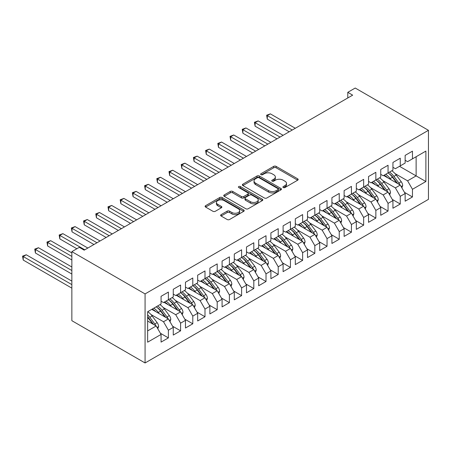 <?xml version="1.0" encoding="UTF-8"?>
<svg xmlns="http://www.w3.org/2000/svg" width="451" height="451" viewBox="0 0 451 451"><rect width="100%" height="100%" fill="white"/><g stroke="black" fill="none" stroke-linecap="round" stroke-linejoin="round"><path stroke-width="0.68" d="M283.256 187.543A1.184 0.682 0 0 0 284.936 187.543L297.666 180.197A1.697 0.975 0 0 0 298.162 179.504A1.697 0.975 0 0 0 297.666 178.81L276.102 166.363A1.697 0.975 0 0 0 273.706 166.363L260.977 173.708A1.184 0.682 0 0 0 260.633 174.193A1.184 0.682 0 0 0 260.977 174.678A1.184 0.682 0 0 0 262.657 174.678L264.303 173.731A5.423 3.129 0 0 1 271.97 173.731L273.763 174.768A5.423 3.129 0 0 1 275.352 176.978A5.423 3.129 0 0 1 273.763 179.194L272.116 180.141A1.184 0.682 0 0 0 271.773 180.625A1.184 0.682 0 0 0 272.116 181.11A1.184 0.682 0 0 0 273.796 181.11L275.443 180.158A5.423 3.129 0 0 1 283.11 180.158L284.908 181.195A5.423 3.129 0 0 1 286.492 183.41A5.423 3.129 0 0 1 284.908 185.626L283.256 186.573A1.184 0.682 0 0 0 282.912 187.058A1.184 0.682 0 0 0 283.256 187.543L283.256 186.573M221.12 214.637A1.697 0.975 0 0 0 220.624 215.33A1.697 0.975 0 0 0 221.12 216.018L227.169 219.513A1.697 0.975 0 0 0 229.565 219.513L243.698 211.35A1.697 0.975 0 0 0 244.194 210.662A1.697 0.975 0 0 0 243.698 209.969L222.134 197.521A1.697 0.975 0 0 0 219.738 197.521L205.605 205.679A1.697 0.975 0 0 0 205.109 206.372A1.697 0.975 0 0 0 205.605 207.065L212.911 211.282A1.697 0.975 0 0 0 215.307 211.282L221.356 207.787A1.697 0.975 0 0 0 221.853 207.099A1.697 0.975 0 0 0 221.356 206.406L217.732 204.314A4.533 2.616 0 0 1 216.407 202.465A4.533 2.616 0 0 1 219.203 200.047A4.533 2.616 0 0 1 224.141 200.616L238.337 208.807A4.533 2.616 0 0 1 239.667 210.662A4.533 2.616 0 0 1 236.865 213.075A4.533 2.616 0 0 1 231.927 212.511L229.565 211.141A1.697 0.975 0 0 0 227.169 211.141L221.12 214.637L221.12 216.018L227.169 212.551L227.169 211.141M71.856 251.641L145.075 293.917L145.075 362.965L71.856 320.689L71.856 251.641L79.297 247.34L84.179 250.158L352.665 95.15L347.783 92.331L347.783 97.968M347.783 92.331L355.225 88.035L428.45 130.311L145.075 293.917M264.421 198.006A1.697 0.975 0 0 0 266.817 198.006L280.95 189.843A1.697 0.975 0 0 0 281.447 189.149A1.697 0.975 0 0 0 280.95 188.462L259.393 176.008A1.697 0.975 0 0 0 256.997 176.008L242.858 184.171A1.697 0.975 0 0 0 242.362 184.865A1.697 0.975 0 0 0 242.858 185.553L264.421 198.006M239.199 187.802A1.184 0.682 0 0 1 240.406 187.966L262.302 200.61L248.191 208.757A1.697 0.975 0 0 1 245.795 208.757L224.232 196.309L224.232 194.928A1.697 0.975 0 0 0 223.735 195.616A1.697 0.975 0 0 0 224.232 196.309M224.232 194.928L230.281 191.433A1.697 0.975 0 0 1 232.677 191.433L241.42 196.484A1.697 0.975 0 0 0 243.816 196.484L247.83 194.167A1.697 0.975 0 0 0 248.326 193.473A1.697 0.975 0 0 0 247.83 192.78L238.726 187.526A1.184 0.682 0 0 1 238.382 187.041A1.184 0.682 0 0 1 239.109 186.41A1.184 0.682 0 0 1 240.406 186.556L262.324 199.212A1.697 0.975 0 0 1 262.82 199.906A1.697 0.975 0 0 1 262.324 200.599L262.324 199.212M145.075 362.965L428.45 199.359L428.45 130.311M399.524 166.318L416.126 175.896L416.126 156.734L425.885 151.096L412.462 158.848L412.462 151.164L405.139 155.392L405.139 163.076L400.257 165.895L400.257 158.211L392.939 162.439L392.939 170.117L388.057 172.936L388.057 165.258L380.734 169.486L380.734 177.164L375.852 179.983L375.852 172.305L368.529 176.533L368.529 184.211L363.647 187.03L363.647 179.351L356.324 183.58L356.324 191.258L351.442 194.077L351.442 186.393L344.119 190.621L344.119 198.305L339.242 201.123L339.242 193.44L331.919 197.668L331.919 205.346L327.037 208.165L327.037 200.486L319.714 204.715L319.714 212.393L314.832 215.212L314.832 207.533L307.509 211.761L307.509 219.44L302.627 222.258L302.627 214.58L295.304 218.808L295.304 226.487L290.427 229.305L290.427 221.627L283.104 225.85L283.104 233.533L278.222 236.352L278.222 228.668L270.899 232.896L270.899 240.58L266.017 243.393L266.017 235.715L258.694 239.943L258.694 247.622L253.812 250.44L253.812 242.762L246.488 246.99L246.488 254.668L241.606 257.487L241.606 249.809L234.289 254.037L234.289 261.715L229.407 264.534L229.407 256.856L222.084 261.084L222.084 268.762L217.202 271.581L217.202 263.897L209.878 268.125L209.878 275.809L204.996 278.628L204.996 270.944L197.673 275.172L197.673 282.85L192.791 285.669L192.791 277.991L185.474 282.219L185.474 289.897L180.592 292.716L180.592 285.038L173.269 289.266L173.269 296.944L168.386 299.763L168.386 292.085L161.063 296.313L161.063 303.991L147.64 311.742L147.64 342.179L161.063 334.428L156.181 325.972L147.64 321.044M425.885 151.096L425.885 181.533L412.462 189.285L407.58 180.828L395.008 173.573M404.468 192.351L412.462 196.963L412.462 189.285M412.462 196.963L405.139 201.191L405.139 193.513L400.257 196.332L395.375 187.875L382.803 180.614M392.263 199.398L400.257 204.01L400.257 196.332M400.257 204.01L392.939 208.238L392.939 200.56L388.057 203.378L383.175 194.922L370.604 187.661M380.063 206.44L388.057 211.057L388.057 203.378M388.057 211.057L380.734 215.285L380.734 207.607L375.852 210.42L370.97 201.969L358.398 194.708M367.858 213.486L375.852 218.104L375.852 210.42M375.852 218.104L368.529 222.332L368.529 214.648L363.647 217.467L358.765 209.01L346.193 201.755M355.653 220.533L363.647 225.15L363.647 217.467M363.647 225.15L356.324 229.373L356.324 221.695L351.442 224.513L346.56 216.057L333.988 208.802M343.448 227.58L351.442 232.192L351.442 224.513M351.442 232.192L344.119 236.42L344.119 228.742L339.242 231.56L334.36 223.104L321.788 215.849M331.248 234.627L339.242 239.239L339.242 231.56M339.242 239.239L331.919 243.467L331.919 235.788L327.037 238.607L322.155 230.151L309.583 222.89M319.043 241.668L327.037 246.285L327.037 238.607M327.037 246.285L319.714 250.514L319.714 242.835L314.832 245.654L309.95 237.198L297.378 229.937M306.838 248.715L314.832 253.332L314.832 245.654M314.832 253.332L307.509 257.56L307.509 249.877L302.627 252.695L297.745 244.245L285.173 236.984M294.633 255.762L302.627 260.379L302.627 252.695M302.627 260.379L295.304 264.607L295.304 256.923L290.427 259.742L285.545 251.286L272.973 244.03M282.433 262.809L290.427 267.42L290.427 259.742M290.427 267.42L283.104 271.649L283.104 263.97L278.222 266.789L273.34 258.333L260.768 251.077M270.228 269.856L278.222 274.467L278.222 266.789M278.222 274.467L270.899 278.695L270.899 271.017L266.017 273.836L261.135 265.38L248.563 258.119M258.023 276.897L266.017 281.514L266.017 273.836M266.017 281.514L258.694 285.742L258.694 278.064L253.812 280.883L248.929 272.427L236.358 265.165M245.818 283.944L253.812 288.561L253.812 280.883M253.812 288.561L246.488 292.789L246.488 285.105L241.606 287.924L236.73 279.473L224.153 272.212M233.618 290.991L241.606 295.608L241.606 287.924M241.606 295.608L234.289 299.836L234.289 292.152L229.407 294.971L224.525 286.515L211.953 279.259M221.413 298.038L229.407 302.655L229.407 294.971M229.407 302.655L222.084 306.877L222.084 299.199L217.202 302.018L212.32 293.562L199.748 286.306M209.208 305.085L217.202 309.696L217.202 302.018M217.202 309.696L209.878 313.924L209.878 306.246L204.996 309.065L200.114 300.608L187.543 293.353M197.002 312.131L204.996 316.743L204.996 309.065M204.996 316.743L197.673 320.971L197.673 313.293L192.791 316.112L187.915 307.655L175.338 300.394M184.803 319.173L192.791 323.79L192.791 316.112M192.791 323.79L185.474 328.018L185.474 320.34L180.592 323.153L175.71 314.702L163.138 307.441M172.598 326.22L180.592 330.837L180.592 323.153M180.592 330.837L173.269 335.065L173.269 327.381L168.386 330.2L163.504 321.743L150.933 314.488M160.393 333.266L168.386 337.884L168.386 330.2M168.386 337.884L161.063 342.106L161.063 334.428M161.063 301.172L163.504 302.582L168.386 299.763M147.64 330.904L156.181 325.972M173.269 294.125L175.71 295.535L180.592 292.716M163.504 321.743L168.386 318.93L151.79 309.347M173.269 327.381L168.386 318.93M185.474 287.078L187.915 288.488L192.791 285.669M175.71 314.702L180.592 311.883L163.995 302.3M185.474 320.34L180.592 311.883M197.673 280.037L200.114 281.447L204.996 278.628M187.915 307.655L192.791 304.837L176.194 295.253M197.673 313.293L192.791 304.837M209.878 272.99L212.32 274.4L217.202 271.581M200.114 300.608L204.996 297.79L188.4 288.206M209.878 306.246L204.996 297.79M222.084 265.943L224.525 267.353L229.407 264.534M212.32 293.562L217.202 290.743L200.605 281.165M222.084 299.199L217.202 290.743M234.289 258.897L236.73 260.306L241.606 257.487A13.203 7.622 60 0 1 245.998 261.789L250.367 267.618M224.525 286.515L229.407 283.696L212.81 274.118M234.289 292.152L229.407 283.696M246.488 251.85L248.929 253.259L253.812 250.44M236.73 279.473L241.606 276.655L225.01 267.071M246.488 285.105L241.606 276.655M258.694 244.803L261.135 246.212L266.017 243.393M248.929 272.427L253.812 269.608L237.215 260.024M258.694 278.064L253.812 269.608M270.899 237.762L273.34 239.171L278.222 236.352M261.135 265.38L266.017 262.561L249.42 252.977M270.899 271.017L266.017 262.561M283.104 230.715L285.545 232.124L290.427 229.305M273.34 258.333L278.222 255.514L261.625 245.93M283.104 263.97L278.222 255.514M295.304 223.668L297.745 225.077L302.627 222.258M285.545 251.286L290.427 248.467L273.825 238.889M295.304 256.923L290.427 248.467M307.509 216.621L309.95 218.03L314.832 215.212M297.745 244.245L302.627 241.426L286.03 231.842M307.509 249.877L302.627 241.426M319.714 209.574L322.155 210.983L327.037 208.165M309.95 237.198L314.832 234.379L298.235 224.795M319.714 242.835L314.832 234.379M331.919 202.533L334.36 203.942L339.242 201.123M322.155 230.151L327.037 227.332L310.44 217.748M331.919 235.788L327.037 227.332M344.119 195.486L346.56 196.895L351.442 194.077M334.36 223.104L339.242 220.285L322.64 210.702M344.119 228.742L339.242 220.285M356.324 188.439L358.765 189.848L363.647 187.03M346.56 216.057L351.442 213.238L334.845 203.66M356.324 221.695L351.442 213.238M368.529 181.392L370.97 182.802L375.852 179.983M358.765 209.01L363.647 206.197L347.05 196.613M368.529 214.648L363.647 206.197M380.734 174.345L383.175 175.755L388.057 172.936M370.97 201.969L375.852 199.15L359.255 189.567M380.734 207.607L375.852 199.15M392.939 167.304L395.375 168.708L400.257 165.895M383.175 194.922L388.057 192.103L371.461 182.52M392.939 200.56L388.057 192.103M405.139 160.257L407.58 161.667L412.462 158.848M395.375 187.875L400.257 185.057L383.66 175.473M405.139 193.513L400.257 185.057M407.58 180.828L416.126 175.896L425.885 181.533M283.73 187.712L284.908 187.035A5.423 3.129 0 0 0 286.492 184.82L286.492 183.41M275.352 176.978L275.352 178.387A5.423 3.129 0 0 1 273.763 180.603L272.59 181.279M297.643 180.208L276.102 167.772A1.697 0.975 0 0 0 273.706 167.772L261.45 174.847M280.928 189.854L259.393 177.418A1.697 0.975 0 0 0 256.997 177.418L242.88 185.57M277.957 189.634A1.184 0.682 0 0 0 278.306 189.149A1.184 0.682 0 0 0 277.957 188.665L259.032 177.739A1.184 0.682 0 0 0 257.352 177.739L255.616 178.743A5.423 3.129 0 0 0 254.031 180.958A5.423 3.129 0 0 0 255.616 183.168L268.554 190.638A5.423 3.129 0 0 0 276.221 190.638L277.957 189.634L277.957 191.044A1.184 0.682 0 0 0 278.306 190.559L278.306 189.149M254.031 180.958L254.031 182.367A5.423 3.129 0 0 0 255.616 184.577L255.616 183.168M277.957 191.044L276.221 192.047A5.423 3.129 0 0 1 268.554 192.047L255.616 184.577M224.254 196.32L230.281 192.842L230.281 191.433M248.326 193.473L248.326 194.883A1.697 0.975 0 0 1 247.83 195.576L243.816 197.893A1.697 0.975 0 0 1 241.42 197.893L232.677 192.842A1.697 0.975 0 0 0 230.281 192.842M250.497 201.721A4.533 2.616 0 0 0 255.435 202.29A4.533 2.616 0 0 0 258.231 199.872A4.533 2.616 0 0 0 256.907 198.023L251.906 195.131A1.697 0.975 0 0 0 249.51 195.131L245.496 197.448A1.697 0.975 0 0 0 245 198.141A1.697 0.975 0 0 0 245.496 198.835L250.497 201.721L250.497 203.13A4.533 2.616 0 0 0 255.435 203.7A4.533 2.616 0 0 0 258.231 201.281L258.231 199.872M245 198.141L245 199.551A1.697 0.975 0 0 0 245.496 200.244L245.496 198.835M250.497 203.13L245.496 200.244M239.667 210.662L239.667 212.071A4.533 2.616 0 0 1 236.865 214.484A4.533 2.616 0 0 1 231.927 213.921L229.565 212.551A1.697 0.975 0 0 0 227.169 212.551M216.407 202.465L216.407 203.875A4.533 2.616 0 0 0 217.732 205.724L217.732 204.314M221.334 207.804L217.732 205.724M243.675 211.367L222.134 198.93A1.697 0.975 0 0 0 219.738 198.93L205.628 207.077M401.886 187.881L402.675 185.609A4.572 2.638 -120 0 0 401.215 181.714L396.232 175.056A13.203 7.622 -120 0 0 391.812 170.771M390.955 179.684L390.126 178.579A13.203 7.622 -120 0 0 385.712 174.295M387.713 177.812A10.959 6.325 -120 0 0 384.094 175.225M399.907 184.854A4.572 2.638 -120 0 0 398.898 183.05L393.909 176.392A13.203 7.622 -120 0 0 389.495 172.107M388.83 173.528A10.959 6.325 60 0 1 393.041 177.423L397.613 183.529M295.304 128.27L270.352 113.861L267.296 115.619L267.296 119.143L289.204 131.788M388.029 172.953A13.203 7.622 60 0 1 392.443 177.237L396.812 183.067M267.296 119.143L266.626 115.23L292.254 130.029M266.626 115.23L270.352 113.861M389.687 194.922L390.47 192.65A4.572 2.638 -120 0 0 389.01 188.76L384.026 182.103A13.203 7.622 -120 0 0 379.607 177.812M378.755 186.731L377.921 185.626A13.203 7.622 -120 0 0 373.507 181.336M375.508 184.859A10.959 6.325 -120 0 0 371.895 182.272M387.702 191.9A4.572 2.638 -120 0 0 386.693 190.096L381.704 183.439A13.203 7.622 -120 0 0 377.29 179.154M376.624 180.575A10.959 6.325 60 0 1 380.836 184.47L385.413 190.576M283.104 135.311L258.147 120.907L255.097 122.666L255.097 126.19L276.999 138.835M375.824 180A13.203 7.622 60 0 1 380.244 184.284L384.607 190.113M255.097 126.19L254.42 122.277L280.048 137.076M254.42 122.277L258.147 120.907M377.481 201.969L378.265 199.697A4.572 2.638 -120 0 0 376.81 195.802L371.821 189.149A13.203 7.622 -120 0 0 367.402 184.859M366.55 193.778L365.722 192.673A13.203 7.622 -120 0 0 361.302 188.383M363.303 191.906A10.959 6.325 -120 0 0 359.689 189.313M375.497 198.947A4.572 2.638 -120 0 0 374.488 197.143L369.504 190.485A13.203 7.622 -120 0 0 365.084 186.201M364.425 187.616A10.959 6.325 60 0 1 368.63 191.517L373.208 197.623M270.899 142.358L245.942 127.949L242.892 129.713L242.892 133.237L264.793 145.882M363.619 187.047A13.203 7.622 60 0 1 368.039 191.331L372.402 197.16M242.892 133.237L242.221 129.324L267.849 144.123M242.221 129.324L245.942 127.949M365.276 209.016L366.065 206.744A4.572 2.638 -120 0 0 364.605 202.849L359.616 196.191A13.203 7.622 -120 0 0 355.202 191.906M354.345 200.825L353.516 199.714A13.203 7.622 -120 0 0 349.097 195.43M351.103 198.953A10.959 6.325 -120 0 0 347.484 196.36M363.292 205.989A4.572 2.638 -120 0 0 362.283 204.19L357.299 197.532A13.203 7.622 -120 0 0 352.879 193.248M352.22 194.663A10.959 6.325 60 0 1 356.431 198.558L361.003 204.669M258.694 149.405L233.736 134.996L230.686 136.76L230.686 140.284L252.594 152.928M351.419 194.093A13.203 7.622 60 0 1 355.833 198.378L360.197 204.202M230.686 140.284L230.016 136.371L255.644 151.164M230.016 136.371L233.736 134.996M353.071 216.063L353.86 213.791A4.572 2.638 -120 0 0 352.4 209.895L347.411 203.238A13.203 7.622 -120 0 0 342.997 198.953M342.14 207.872L341.311 206.761A13.203 7.622 -120 0 0 336.897 202.476M338.898 205.994A10.959 6.325 -120 0 0 335.279 203.407M351.092 213.035A4.572 2.638 -120 0 0 350.083 211.231L345.094 204.579A13.203 7.622 -120 0 0 340.68 200.289M340.015 201.71A10.959 6.325 60 0 1 344.226 205.605L348.798 211.716M246.488 156.452L221.531 142.042L218.481 143.801L218.481 147.325L240.389 159.975M339.214 201.135A13.203 7.622 60 0 1 343.628 205.425L347.997 211.248M218.481 147.325L217.81 143.418L243.439 158.211M217.81 143.418L221.531 142.042M340.871 223.11L341.655 220.838A4.572 2.638 -120 0 0 340.195 216.942L335.211 210.284A13.203 7.622 -120 0 0 330.792 206M329.94 214.918L329.106 213.808A13.203 7.622 -120 0 0 324.692 209.523M326.693 213.041A10.959 6.325 -120 0 0 323.079 210.454M338.887 220.082A4.572 2.638 -120 0 0 337.878 218.278L332.889 211.626A13.203 7.622 -120 0 0 328.475 207.336M327.809 208.757A10.959 6.325 60 0 1 332.021 212.652L336.598 218.758M234.289 163.499L209.332 149.089L206.276 150.848L206.276 154.372L228.183 167.022M327.009 208.182A13.203 7.622 60 0 1 331.429 212.466L335.792 218.295M206.276 154.372L205.605 150.465L231.233 165.258M205.605 150.465L209.332 149.089M328.666 230.157L329.45 227.879A4.572 2.638 -120 0 0 327.99 223.989L323.006 217.331A13.203 7.622 -120 0 0 318.586 213.047M317.735 221.96L316.906 220.855A13.203 7.622 -120 0 0 312.487 216.565M314.488 220.088A10.959 6.325 -120 0 0 310.874 217.5M326.682 227.129A4.572 2.638 -120 0 0 325.673 225.325L320.689 218.667A13.203 7.622 -120 0 0 316.269 214.383M315.604 215.803A10.959 6.325 60 0 1 319.815 219.699L324.393 225.804M222.084 170.54L197.126 156.136L194.077 157.895L194.077 161.419L215.978 174.063M314.804 215.228A13.203 7.622 60 0 1 319.223 219.513L323.587 225.342M194.077 161.419L193.406 157.506L219.034 172.305M193.406 157.506L197.126 156.136M316.461 237.198L317.25 234.926A4.572 2.638 -120 0 0 315.79 231.03L310.801 224.378A13.203 7.622 -120 0 0 306.387 220.088M305.53 229.007L304.701 227.902A13.203 7.622 -120 0 0 300.281 223.611M302.288 227.135A10.959 6.325 -120 0 0 298.669 224.547M314.477 234.176A4.572 2.638 -120 0 0 313.468 232.372L308.484 225.714A13.203 7.622 -120 0 0 304.064 221.43M303.405 222.845A10.959 6.325 60 0 1 307.616 226.746L312.188 232.851M209.878 177.587L184.921 163.177L181.871 164.942L181.871 168.465L203.779 181.11M302.604 222.275A13.203 7.622 60 0 1 307.018 226.56L311.382 232.389M181.871 168.465L181.201 164.553L206.829 179.351M181.201 164.553L184.921 163.177M304.256 244.245L305.045 241.973A4.572 2.638 -120 0 0 303.585 238.077L298.596 231.419A13.203 7.622 -120 0 0 294.182 227.135M293.325 236.053L292.496 234.943A13.203 7.622 -120 0 0 288.076 230.658M290.083 234.182A10.959 6.325 -120 0 0 286.464 231.588M302.277 241.217A4.572 2.638 -120 0 0 301.268 239.419L296.279 232.761A13.203 7.622 -120 0 0 291.865 228.477M291.199 229.892A10.959 6.325 60 0 1 295.411 233.793L299.983 239.898M197.673 184.634L172.716 170.224L169.666 171.989L169.666 175.512L191.574 188.157M290.399 229.322A13.203 7.622 60 0 1 294.813 233.607L299.182 239.43M169.666 175.512L168.995 171.6L194.623 186.398M168.995 171.6L172.716 170.224M292.056 251.292L292.84 249.02A4.572 2.638 -120 0 0 291.38 245.124L286.396 238.466A13.203 7.622 -120 0 0 281.976 234.182M281.125 243.1L280.291 241.99A13.203 7.622 -120 0 0 275.877 237.705M277.878 241.229A10.959 6.325 -120 0 0 274.264 238.635M290.072 248.264A4.572 2.638 -120 0 0 289.063 246.466L284.074 239.808A13.203 7.622 -120 0 0 279.659 235.518M278.994 236.938A10.959 6.325 60 0 1 283.205 240.834L287.777 246.945M185.468 191.681L160.517 177.271L157.461 179.036L157.461 182.554L179.368 195.204M278.194 236.363A13.203 7.622 60 0 1 282.614 240.654L286.977 246.477M157.461 182.554L156.79 178.647L182.418 193.44M156.79 178.647L160.517 177.271M279.851 258.338L280.635 256.067A4.572 2.638 -120 0 0 279.175 252.171L274.191 245.513A13.203 7.622 -120 0 0 269.771 241.229M268.92 250.147L268.091 249.037A13.203 7.622 -120 0 0 263.672 244.752M265.673 248.27A10.959 6.325 -120 0 0 262.059 245.682M277.867 255.311A4.572 2.638 -120 0 0 276.858 253.507L271.874 246.855A13.203 7.622 -120 0 0 267.454 242.565M266.789 243.985A10.959 6.325 60 0 1 271 247.881L275.578 253.986M173.269 198.728L148.311 184.318L145.261 186.077L145.261 189.6L167.163 202.251M265.989 243.41A13.203 7.622 60 0 1 270.408 247.7L274.772 253.524M145.261 189.6L144.591 185.694L170.219 200.486M144.591 185.694L148.311 184.318M267.646 265.385L268.435 263.108A4.572 2.638 -120 0 0 266.975 259.218L261.986 252.56A13.203 7.622 -120 0 0 257.572 248.275M256.715 257.188L255.886 256.083A13.203 7.622 -120 0 0 251.466 251.799M253.473 255.317A10.959 6.325 -120 0 0 249.854 252.729M265.662 262.358A4.572 2.638 -120 0 0 264.652 260.554L259.669 253.896A13.203 7.622 -120 0 0 255.249 249.612M254.589 251.032A10.959 6.325 60 0 1 258.795 254.928L263.373 261.033M161.063 205.774L136.106 191.365L133.056 193.124L133.056 196.647L154.964 209.292M253.783 250.457A13.203 7.622 60 0 1 258.203 254.742L262.567 260.571M133.056 196.647L132.385 192.735L158.013 207.533M132.385 192.735L136.106 191.365M255.441 272.427L256.23 270.155A4.572 2.638 -120 0 0 254.77 266.259L249.781 259.607A13.203 7.622 -120 0 0 245.367 255.317M244.51 264.235L243.681 263.13A13.203 7.622 -120 0 0 239.261 258.84M241.268 262.364A10.959 6.325 -120 0 0 237.649 259.776M253.462 269.405A4.572 2.638 -120 0 0 252.453 267.601L247.464 260.943A13.203 7.622 -120 0 0 243.044 256.658M242.384 258.079A10.959 6.325 60 0 1 246.596 261.975L251.168 268.08M148.858 212.816L123.901 198.412L120.851 200.171L120.851 203.694L142.758 216.339M120.851 203.694L120.18 199.782L145.808 214.58M120.18 199.782L123.901 198.412M243.236 279.473L244.025 277.202A4.572 2.638 -120 0 0 242.565 273.306L237.581 266.654A13.203 7.622 -120 0 0 233.161 262.364M232.31 271.282L231.476 270.172A13.203 7.622 -120 0 0 227.062 265.887M229.063 269.41A10.959 6.325 -120 0 0 225.444 266.817M241.257 276.446A4.572 2.638 -120 0 0 240.248 274.648L235.259 267.99A13.203 7.622 -120 0 0 230.844 263.705M230.179 265.12A10.959 6.325 60 0 1 234.39 269.022L238.962 275.127M136.653 219.862L111.701 205.453L108.646 207.218L108.646 210.741L130.553 223.386M229.379 264.551A13.203 7.622 60 0 1 233.798 268.835L238.162 274.659M108.646 210.741L107.975 206.829L133.603 221.627M107.975 206.829L111.701 205.453M231.036 286.52L231.82 284.248A4.572 2.638 -120 0 0 230.36 280.353L225.376 273.695A13.203 7.622 -120 0 0 220.956 269.41M220.105 278.329L219.271 277.218A13.203 7.622 -120 0 0 214.856 272.934M216.858 276.457A10.959 6.325 -120 0 0 213.244 273.864M229.052 283.493A4.572 2.638 -120 0 0 228.043 281.695L223.059 275.037A13.203 7.622 -120 0 0 218.639 270.752M217.974 272.167A10.959 6.325 60 0 1 222.185 276.063L226.763 282.174M124.453 226.909L99.496 212.5L96.446 214.264L96.446 217.788L118.348 230.433M217.173 271.592A13.203 7.622 60 0 1 221.593 275.882L225.957 281.706M96.446 217.788L95.775 213.875L121.398 228.668M95.775 213.875L99.496 212.5M218.831 293.567L219.614 291.295A4.572 2.638 -120 0 0 218.16 287.4L213.171 280.742A13.203 7.622 -120 0 0 208.757 276.457M207.9 285.376L207.071 284.265A13.203 7.622 -120 0 0 202.651 279.981M204.653 283.499A10.959 6.325 -120 0 0 201.039 280.911M216.846 290.54A4.572 2.638 -120 0 0 215.837 288.736L210.854 282.084A13.203 7.622 -120 0 0 206.434 277.793M205.774 279.214A10.959 6.325 60 0 1 209.98 283.11L214.558 289.215M112.248 233.956L87.291 219.547L84.241 221.306L84.241 224.829L106.143 237.48M204.968 278.639A13.203 7.622 60 0 1 209.388 282.929L213.751 288.753M84.241 224.829L83.57 220.922L109.198 235.715M83.57 220.922L87.291 219.547M206.626 300.614L207.415 298.342A4.572 2.638 -120 0 0 205.955 294.447L200.966 287.789A13.203 7.622 -120 0 0 196.551 283.504M195.695 292.423L194.866 291.312A13.203 7.622 -120 0 0 190.446 287.028M192.453 290.545A10.959 6.325 -120 0 0 188.834 287.958M204.641 297.587A4.572 2.638 -120 0 0 203.638 295.783L198.649 289.125A13.203 7.622 -120 0 0 194.229 284.84M193.569 286.261A10.959 6.325 60 0 1 197.78 290.156L202.352 296.262M100.043 241.003L75.086 226.594L72.036 228.353L72.036 231.876L93.943 244.521M192.769 285.686A13.203 7.622 60 0 1 197.183 289.97L201.546 295.8M72.036 231.876L71.365 227.964L96.993 242.762M71.365 227.964L75.086 226.594M194.42 307.655L195.21 305.383A4.572 2.638 -120 0 0 193.75 301.493L188.766 294.836A13.203 7.622 -120 0 0 184.346 290.545M183.489 299.464L182.661 298.359A13.203 7.622 -120 0 0 178.246 294.069M180.248 297.592A10.959 6.325 -120 0 0 176.629 295.005M192.442 304.634A4.572 2.638 -120 0 0 191.433 302.83L186.443 296.172A13.203 7.622 -120 0 0 182.029 291.887M181.364 293.308A10.959 6.325 60 0 1 185.575 297.203L190.147 303.309M87.838 248.044L62.886 233.641L59.831 235.399L59.831 238.923L76.856 248.749M180.563 292.733A13.203 7.622 60 0 1 184.978 297.017L189.347 302.846M59.831 238.923L59.16 235.01L84.788 249.809M59.16 235.01L62.886 233.641M182.221 314.702L183.005 312.43A4.572 2.638 -120 0 0 181.544 308.535L176.561 301.882A13.203 7.622 -120 0 0 172.141 297.592M171.29 306.511L170.455 305.406A13.203 7.622 -120 0 0 166.041 301.116M168.043 304.639A10.959 6.325 -120 0 0 164.429 302.046M180.237 311.68A4.572 2.638 -120 0 0 179.227 309.876L174.238 303.219A13.203 7.622 -120 0 0 169.824 298.934M169.159 300.349A10.959 6.325 60 0 1 173.37 304.25L177.948 310.356M71.856 252.91L50.681 240.682L47.631 242.446L47.631 245.97L71.856 259.956M168.358 299.78A13.203 7.622 60 0 1 172.778 304.064L177.142 309.893M47.631 245.97L46.96 242.057L71.856 256.433M46.96 242.057L50.681 240.682M170.016 321.749L170.799 319.477A4.572 2.638 -120 0 0 169.345 315.582L164.356 308.924A13.203 7.622 -120 0 0 159.936 304.639M159.085 313.558L158.256 312.447A13.203 7.622 -120 0 0 153.836 308.163M155.837 311.686A10.959 6.325 -120 0 0 152.224 309.093M168.031 318.722A4.572 2.638 -120 0 0 167.022 316.923L162.039 310.265A13.203 7.622 -120 0 0 157.619 305.981M156.959 307.396A10.959 6.325 60 0 1 161.165 311.291L165.742 317.403M71.856 266.998L38.476 247.729L35.426 249.493L35.426 253.017L71.856 274.045M156.153 306.827A13.203 7.622 60 0 1 160.573 311.111L164.936 316.935M35.426 253.017L34.755 249.104L71.856 270.521M34.755 249.104L38.476 247.729M157.811 328.796L158.6 326.524A4.572 2.638 -120 0 0 157.14 322.628L152.15 315.971A13.203 7.622 -120 0 0 147.736 311.686M155.826 325.769A4.572 2.638 -120 0 0 154.817 323.965L149.833 317.312A13.203 7.622 -120 0 0 147.64 314.821M147.64 316.771A10.959 6.325 60 0 1 148.965 318.338L153.537 324.449M71.856 281.091L26.271 254.776L23.221 256.534L23.221 260.058L71.856 288.138M147.64 317.233A13.203 7.622 60 0 1 148.368 318.158L152.731 323.981M23.221 260.058L22.55 256.151L71.856 284.615M22.55 256.151L26.271 254.776M284.908 187.035L284.908 185.626M272.116 181.11L272.116 180.141M273.763 180.603L273.763 179.194M260.977 174.678L260.977 173.708M273.706 167.772L273.706 166.363M276.102 167.772L276.102 166.363M297.666 180.197L297.666 178.81M242.858 185.553L242.858 184.171M256.997 177.418L256.997 176.008M259.393 177.418L259.393 176.008M280.95 189.843L280.95 188.462M268.554 192.047L268.554 190.638M276.221 192.047L276.221 190.638M232.677 192.842L232.677 191.433M241.42 197.893L241.42 196.484M243.816 197.893L243.816 196.484M247.83 195.576L247.83 194.167M240.406 187.966L240.406 186.556M229.565 212.551L229.565 211.141M231.927 213.921L231.927 212.511M221.356 207.787L221.356 206.406M205.605 207.065L205.605 205.679M219.738 198.93L219.738 197.521M222.134 198.93L222.134 197.521M243.698 211.35L243.698 209.969M401.131 186.567L402.647 185.694M393.909 176.392L396.232 175.056M390.126 178.579L392.443 177.237M398.898 183.05L401.215 181.714M388.925 193.614L390.442 192.74M381.704 183.439L384.026 182.103M377.921 185.626L380.244 184.284M386.693 190.096L389.01 188.76M376.726 200.661L378.237 199.787M369.504 190.485L371.821 189.149M365.722 192.673L368.039 191.331M374.488 197.143L376.81 195.802M364.521 207.708L366.032 206.834M357.299 197.532L359.616 196.191M353.516 199.714L355.833 198.378M362.283 204.19L364.605 202.849M352.316 214.749L353.832 213.875M345.094 204.579L347.411 203.238M341.311 206.761L343.628 205.425M350.083 211.231L352.4 209.895M340.11 221.796L341.627 220.922M332.889 211.626L335.211 210.284M329.106 213.808L331.429 212.466M337.878 218.278L340.195 216.942M327.911 228.843L329.422 227.969M320.689 218.667L323.006 217.331M316.906 220.855L319.223 219.513M325.673 225.325L327.99 223.989M315.706 235.89L317.216 235.016M308.484 225.714L310.801 224.378M304.701 227.902L307.018 226.56M313.468 232.372L315.79 231.03M303.5 242.937L305.017 242.063M296.279 232.761L298.596 231.419M292.496 234.943L294.813 233.607M301.268 239.419L303.585 238.077M291.295 249.984L292.812 249.11M284.074 239.808L286.396 238.466M280.291 241.99L282.614 240.654M289.063 246.466L291.38 245.124M279.096 257.025L280.607 256.151M271.874 246.855L274.191 245.513M268.091 249.037L270.408 247.7M276.858 253.507L279.175 252.171M266.891 264.072L268.401 263.198M259.669 253.896L261.986 252.56M255.886 256.083L258.203 254.742M264.652 260.554L266.975 259.218M254.685 271.119L256.196 270.245M247.464 260.943L249.781 259.607M243.681 263.13L245.998 261.789M252.453 267.601L254.77 266.259M242.48 278.166L243.997 277.292M235.259 267.99L237.581 266.654M231.476 270.172L233.798 268.835M240.248 274.648L242.565 273.306M230.281 285.212L231.791 284.339M223.059 275.037L225.376 273.695M219.271 277.218L221.593 275.882M228.043 281.695L230.36 280.353M218.075 292.254L219.586 291.38M210.854 282.084L213.171 280.742M207.071 284.265L209.388 282.929M215.837 288.736L218.16 287.4M205.87 299.301L207.381 298.427M198.649 289.125L200.966 287.789M194.866 291.312L197.183 289.97M203.638 295.783L205.955 294.447M193.665 306.347L195.182 305.474M186.443 296.172L188.766 294.836M182.661 298.359L184.978 297.017M191.433 302.83L193.75 301.493M181.46 313.394L182.976 312.52M174.238 303.219L176.561 301.882M170.455 305.406L172.778 304.064M179.227 309.876L181.544 308.535M169.26 320.441L170.771 319.567M162.039 310.265L164.356 308.924M158.256 312.447L160.573 311.111M167.022 316.923L169.345 315.582M157.055 327.482L158.566 326.614M149.833 317.312L152.15 315.971M147.64 318.575L148.368 318.158M154.817 323.965L157.14 322.628"/></g></svg>
